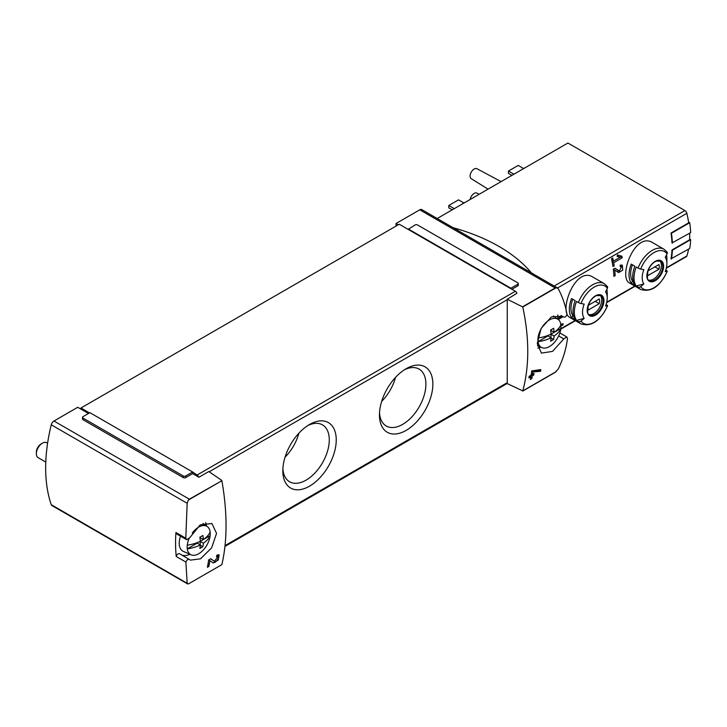 <?xml version="1.0" encoding="UTF-8"?>
<svg xmlns="http://www.w3.org/2000/svg" width="727" height="727" viewBox="0 0 727 727"><rect width="100%" height="100%" fill="white"/><g stroke="black" fill="none" stroke-linecap="round" stroke-linejoin="round"><path stroke-width="1.09" d="M179.714 553.838A2.872 1.654 120 0 0 179.569 553.729L190.383 560.135L200.534 558.818L211.612 547.876L216.555 533.382L211.911 523.513L200.189 524.867L189.674 537.798L186.675 539.716L185.803 538.234L187.166 503.275L188.366 500.067L189.356 499.185L221.88 480.72C227.433 512.508 227.433 540.479 221.88 564.625L188.366 583.972L187.166 583.163L185.885 562.071L176.225 556.5A155.005 89.494 120 0 1 175.925 532.527L185.803 538.234M189.411 559.436C188.12 558.972 186.948 559.845 185.885 562.071M221.88 564.625L188.366 583.972L51.263 504.702A4.017 2.317 120 0 0 51.953 505.583L187.575 583.89M214.492 561.299L210.685 558.745L208.676 559.908A206.677 119.328 60 0 1 207.386 567.314L208.849 566.469A206.677 119.328 -120 0 0 209.885 560.717L213.256 562.971L218.273 560.054L219.163 554.855L216.837 555.192A206.677 119.328 60 0 1 216.601 556.746L217.964 556.546L214.492 561.299L213.52 560.735A2.926 1.69 120 0 0 213.565 560.762M560.999 315.518L563.689 317.072L562.371 316.154L551.32 316.945L541.133 328.404L537.262 343.517L541.424 353.113L552.511 351.395L563.798 338.9L558.663 335.938M561.09 315.554L563.534 316.963C564.997 317.526 566.142 316.636 566.969 314.273C565.461 305.449 562.589 297.016 558.372 288.964L557.409 287.919L555.174 287.983L419.77 209.812L395.997 223.534L395.997 226.115M507.255 299.224L507.255 383.602L522.795 390.899C529.41 366.135 529.41 338.164 522.795 306.994L507.255 299.224L516.861 293.308A2.299 1.327 -120 0 0 515.352 291.273L408.183 229.396L415.081 224.943A1.727 0.991 180 0 1 417.516 224.943L517.788 282.83A1.727 0.991 180 0 1 518.296 283.539A1.727 0.991 180 0 1 517.788 284.239L510.89 288.219L408.183 228.923M563.798 338.9L566.806 336.992L567.496 338.373C566.215 348.66 563.171 358.82 558.372 368.843L555.174 372.36L522.713 391.099M540.552 371.297L532.909 371.988A206.677 119.328 -120 0 1 532.555 374.369L534.009 373.533A206.677 119.328 -120 0 1 533.754 375.068L532.3 375.914A206.677 119.328 -120 0 1 531.81 378.613L530.346 379.458A206.677 119.328 60 0 0 530.837 376.759L528.883 377.886A206.677 119.328 60 0 0 529.138 376.341L531.092 375.214A206.677 119.328 60 0 0 531.719 370.906L540.833 369.598A206.677 119.328 -120 0 1 540.552 371.297L539.225 370.534L539.225 369.743M558.245 319.517L563.089 316.727M557.927 318.435L561.989 316.091M620.176 257.231L613.388 261.147A86.113 49.718 -120 0 0 612.725 257.958L611.507 258.658A86.113 49.718 60 0 1 612.97 266.536L614.188 265.828A86.113 49.718 -120 0 0 613.679 262.729L622.203 257.803A86.113 49.718 -120 0 0 621.912 256.231L617.441 254.941L617.105 256.358L620.176 257.231L617.178 256.049M593.25 277.287C575.193 265.228 558.063 312.292 569.995 317.554L581.009 323.915A23.255 13.422 -60 0 1 578.392 321.488L576.538 320.416A23.255 13.422 -60 0 1 576.538 301.432L578.392 302.505A23.255 13.422 -60 0 1 604.255 283.639L593.25 277.287M652.919 242.827C634.871 230.777 617.732 277.832 629.673 283.103L640.678 289.464A23.255 13.422 -60 0 1 638.07 287.038L636.216 285.965A23.255 13.422 -60 0 1 636.216 266.982L638.07 268.054A23.255 13.422 -60 0 1 663.933 249.188L652.919 242.827M672.384 243.181A86.695 50.054 -120 0 0 671.43 233.258L689.705 222.707A86.695 50.054 -120 0 1 690.65 232.631L671.975 242.945A86.113 49.718 -120 0 0 671.021 233.013L688.678 222.825A86.113 49.718 -120 0 0 686.842 213.311A2.872 1.654 -120 0 0 684.907 210.566L567.923 143.028L437.191 218.509M666.295 268.218L686.343 256.649A2.872 1.654 -120 0 0 686.842 255.986A86.113 49.718 -120 0 0 688.578 249.134M671.43 259.039A86.695 50.054 -120 0 0 672.384 250.206L690.65 239.665A86.695 50.054 -120 0 1 689.705 248.489L671.021 258.803A86.113 49.718 -120 0 0 671.975 249.979L689.632 239.783A86.113 49.718 -120 0 0 689.65 233.203M621.576 266.7L619.386 271.062L614.997 268.236L613.324 269.199A86.113 49.718 60 0 1 613.915 276.342L615.133 275.633A86.113 49.718 -120 0 0 614.724 270.099L618.586 272.589L622.748 270.171L622.33 265.146L620.122 265.273A86.113 49.718 60 0 1 620.295 266.782L621.576 266.7L620.204 265.9M560.944 325.414L562.862 325.178A86.113 49.718 -120 0 0 563.198 323.824L560.771 324.097M198.589 477.057A2.299 1.327 -120 0 0 197.081 475.022L192.619 471.977L185.712 475.958A1.727 0.991 180 0 1 183.277 475.958L83.005 418.07A1.727 0.991 180 0 1 82.505 417.362L82.505 419.006A1.727 0.991 180 0 0 83.005 419.706L183.277 477.603A1.727 0.991 180 0 0 185.712 477.603L192.619 473.613L198.907 477.248L208.84 471.514L221.817 480.447M88.485 413.499L77.734 407.284L53.962 421.015A4.017 2.317 120 0 0 51.263 424.813A155.005 89.494 120 0 0 51.263 504.702M522.713 306.721L555.174 287.983M398.232 224.825L395.997 223.534M518.296 283.539L518.296 285.175A1.727 0.991 180 0 1 517.788 285.875L517.788 284.239M511.899 289.273L517.788 285.875M557.945 319.298A155.005 89.494 120 0 0 557.791 314.991M89.503 412.909L80.979 407.992L80.979 409.165M192.619 473.613L192.619 472.441M510.89 288.692L510.89 288.219M640.678 289.464C651.147 292.581 660.016 286.52 667.277 271.298A2.299 0.482 -158.8 0 0 666.55 270.598L665.75 270.135M666.514 254.923A23.255 13.422 -60 0 1 666.895 258.757L666.895 263.492A17.466 10.078 -60 0 1 665.241 271.571A86.113 18.202 -158.8 0 0 667.068 271.407A21.528 12.432 -60 0 1 640.696 286.629A2.299 1.808 144.9 0 1 638.07 287.038M631.227 283.085L634.88 285.193A23.255 13.422 120 0 1 634.88 266.209L631.227 264.101A23.255 13.422 -60 0 0 631.227 283.085L632.626 281.331L633.272 281.703M663.933 249.188L667.022 252.042A2.299 1.808 144.9 0 1 667.068 253.832A86.113 67.92 144.9 0 1 665.241 257.313A17.466 10.078 -60 0 1 666.895 263.492M636.216 285.965L643.858 283.921A17.466 10.078 -60 0 1 643.858 269.662A86.113 18.202 -158.8 0 1 640.696 269.054A2.299 0.482 -158.8 0 1 638.07 268.054M643.858 283.921A86.113 67.92 144.9 0 1 640.696 286.629M581.009 323.915C591.469 327.032 600.338 320.98 607.608 305.758A2.299 0.482 -158.8 0 0 606.872 305.049L606.082 304.595M606.836 289.373A23.255 13.422 -60 0 1 607.218 293.217L607.218 297.943A17.466 10.078 -60 0 1 605.564 306.022A86.113 18.202 -158.8 0 0 607.39 305.858A21.528 12.432 -60 0 1 581.018 321.089A2.299 1.808 144.9 0 1 578.392 321.488M571.549 317.535L575.202 319.644A23.255 13.422 120 0 1 575.202 300.66L571.549 298.552A23.255 13.422 -60 0 0 571.549 317.535L572.958 315.791L573.594 316.163M604.255 283.639L607.345 286.493A2.299 1.808 144.9 0 1 607.39 288.283A86.113 67.92 144.9 0 1 605.564 291.772A17.466 10.078 -60 0 1 607.218 297.943M576.538 320.416L584.181 318.371A17.466 10.078 -60 0 1 584.181 304.113A86.113 18.202 -158.8 0 1 581.018 303.504A2.299 0.482 -158.8 0 1 578.392 302.505M584.181 318.371A86.113 67.92 144.9 0 1 581.018 321.089M521.913 169.591A13.958 8.061 -60 0 1 525.03 167.792M462.236 204.042A13.958 8.061 -60 0 1 465.353 202.242M470.169 199.462A5.743 3.317 -60 0 1 472.941 194.327A5.743 3.317 -60 0 1 476.967 193.1L479.157 194.273M488.044 189.147L471.223 178.669A5.743 3.317 -60 0 1 471.278 172.072A5.743 3.317 -60 0 1 476.967 168.728L501.103 181.605M454.257 208.649L448.777 205.487L448.777 207.831L452.23 209.821M448.777 205.487L458.519 199.861L463.871 202.951M513.934 174.198L508.455 171.036L508.455 173.38L511.899 175.371M508.455 171.036L518.197 165.411L523.549 168.5M600.066 295.235A11.196 6.461 -60 0 1 601.738 299.897A11.196 6.461 -60 0 1 597.294 310.674A11.196 6.461 -60 0 1 588.952 314.482M588.407 305.249A8.179 4.726 120 0 0 588.407 309.938L599.239 303.677A8.179 4.726 -60 0 0 599.239 298.997L588.407 305.249M659.743 260.784A11.196 6.461 -60 0 1 661.416 265.446A11.196 6.461 -60 0 1 656.972 276.224A11.196 6.461 -60 0 1 648.629 280.031M648.084 270.798A8.179 4.726 120 0 0 648.084 275.488L658.916 269.226A8.179 4.726 -60 0 0 658.916 264.537L648.084 270.798M572.74 299.242A20.956 12.095 120 0 0 572.958 315.791M595.186 301.341L599.239 303.677M632.417 264.792A20.956 12.095 120 0 0 632.626 281.331M654.854 266.882L658.916 269.226M690.65 239.665L689.659 239.092M689.705 222.707L688.56 222.053M557.409 287.91L421.787 209.612A4.017 2.317 120 0 0 419.77 209.812M408.183 229.396L399.25 224.234L80.979 407.992M336.237 439.917A37.768 21.801 -60 0 1 309.529 486.172A37.768 21.801 -60 0 1 282.83 470.751A37.768 21.801 -60 0 1 309.529 424.495A37.768 21.801 -60 0 1 336.237 439.917M432.856 384.138A37.768 21.801 -60 0 1 406.148 430.393A37.768 21.801 -60 0 1 379.449 414.972A37.768 21.801 -60 0 1 406.148 368.716A37.768 21.801 -60 0 1 432.856 384.138M82.505 417.362A1.727 0.991 180 0 1 83.005 416.662L89.912 412.672L192.619 471.977M453.166 227.724A166.492 96.128 180 0 1 531.428 272.916M404.348 369.825A32.851 18.966 -60 0 1 419.097 369.098A32.851 18.966 -60 0 1 425.904 384.138A32.851 18.966 -60 0 1 411.564 417.198A32.851 18.966 -60 0 1 386.246 425.995A32.851 18.966 -60 0 1 379.503 412.863M395.488 377.44A32.851 18.966 -60 0 1 381.666 401.377M307.73 425.604A32.851 18.966 -60 0 1 322.488 424.877A32.851 18.966 -60 0 1 329.286 439.917A32.851 18.966 -60 0 1 314.945 472.977A32.851 18.966 -60 0 1 289.628 481.783A32.851 18.966 -60 0 1 282.885 468.642M298.87 433.219A32.851 18.966 -60 0 1 285.048 457.156M176.098 532.627A2.872 1.654 120 0 0 176.697 533.972L186.666 539.734M182.05 555.164A21.247 12.268 120 0 0 189.929 554.301M206.35 525.866A21.247 12.268 120 0 0 205.686 522.577M179.569 553.729A2.872 1.654 120 0 0 176.225 556.5M537.88 348.097A21.247 12.268 120 0 0 540.67 347.115M613.388 261.147L611.97 260.33L611.97 258.385M614.188 265.828L612.725 264.992M613.679 262.729L612.17 261.856M622.203 257.803L620.494 256.813L620.494 255.822M612.125 261.647L613.188 261.038M619.977 257.113L620.494 256.813M616.796 271.435A4.162 2.399 120 0 0 618.831 270.744M621.267 266.518A4.162 2.399 120 0 0 621.14 264.928M619.34 271.035L617.105 269.744A2.435 1.409 120 0 0 617.141 269.772A2.435 1.409 120 0 0 617.187 269.79M617.105 269.744L614.888 268.299M615.133 275.633L613.842 274.888M614.724 270.099L613.334 269.299M562.862 325.178L561.635 323.997M560.844 324.496L561.635 324.469M530.837 376.759L529.629 376.059M531.81 378.613L530.937 378.113L530.937 375.305M532.3 375.914L531.092 375.214M533.754 375.068L532.4 374.287L531.119 375.023M532.555 374.369L531.328 373.669M532.909 371.988L531.664 371.27M531.873 370.815L539.225 370.534M212.802 562.671A4.998 2.881 120 0 0 217.818 558.999M218.318 557.627A4.998 2.881 120 0 0 218.218 554.701M214.456 561.28L213.474 560.708A2.926 1.69 120 0 0 213.52 560.735M213.474 560.708L210.576 558.818M208.849 566.469L208.285 566.151L208.285 562.407M207.531 566.587L208.285 566.151M209.885 560.717L208.667 560.008M187.275 545.159A31.206 18.021 0 0 0 200.343 541.242A31.216 18.021 -120 0 0 199.852 537.189A30.525 17.621 0 0 0 202.86 535.454A31.216 18.021 60 0 1 203.351 539.507A31.206 18.021 0 0 0 210.13 531.964A16.321 9.424 -60 0 1 210.13 535.663A31.206 18.021 180 0 1 203.351 543.205A31.216 18.021 60 0 1 202.86 546.704A30.525 17.621 180 0 1 199.852 548.44A31.216 18.021 -120 0 0 200.343 544.941A31.206 18.021 180 0 1 187.275 548.858A16.321 9.424 -60 0 1 187.275 545.159A16.321 9.424 -60 0 1 188.975 538.871M203.351 543.205L200.207 541.397L210.13 535.663A16.321 9.424 -60 0 1 198.707 553.738A16.321 9.424 -60 0 1 191.065 554.81A16.321 9.424 -60 0 1 187.275 548.858L197.208 543.133L200.343 544.941M192.282 533.045A16.321 9.424 -60 0 1 207.359 526.602A16.321 9.424 -60 0 1 210.13 531.964M191.065 554.81L183.34 551.384A17.221 9.942 -60 0 1 180.514 536.181M45.774 462.063L38.131 457.647A8.615 4.971 -60 0 1 36.35 453.712A8.615 4.971 -60 0 1 42.439 443.161A8.615 4.971 -60 0 1 46.746 442.734L47.591 443.225M36.35 453.712L36.35 452.276A6.852 3.953 -60 0 1 41.194 443.879L42.439 443.161M200.207 541.397L200.207 544.868M200.207 537.008L200.207 537.689L203.351 539.507M202.86 546.704L200.325 545.232M554.092 336.019L550.957 334.211L560.88 328.477A31.206 18.021 180 0 1 554.092 336.019A31.216 18.021 60 0 1 553.611 339.509A30.525 17.621 180 0 1 550.603 341.245A31.216 18.021 -120 0 0 551.093 337.755A31.206 18.021 180 0 1 538.025 341.672A16.321 9.424 -60 0 1 538.025 337.973A16.321 9.424 -60 0 1 546.131 322.379A16.321 9.424 -60 0 1 558.1 319.407A16.321 9.424 -60 0 1 560.88 324.778A16.321 9.424 -60 0 1 560.88 328.477A16.321 9.424 -60 0 1 549.448 346.552A16.321 9.424 -60 0 1 541.815 347.624A16.321 9.424 -60 0 1 538.025 341.672L547.949 335.938L551.093 337.755M538.025 337.973A31.206 18.021 0 0 0 551.093 334.047A31.216 18.021 -120 0 0 550.603 329.994A30.525 17.621 0 0 0 553.611 328.259A31.216 18.021 60 0 1 554.092 332.312A31.206 18.021 0 0 0 560.88 324.778M550.957 334.211L550.957 337.673M550.957 329.813L550.957 330.503L554.092 332.312M553.611 339.509L551.066 338.046M188.366 500.067L221.88 480.72M522.795 306.994L556.3 287.647M522.795 390.899L556.3 371.552M557.509 287.983L686.842 213.311M560.853 328.722L575.093 320.498M606.718 302.241L634.771 286.047M666.395 267.79L686.842 255.986M189.356 499.185L53.962 421.015M663.615 266.173A11.85 6.843 -60 0 1 651.047 281.812A11.85 6.843 -60 0 1 651.047 265.055A11.85 6.843 -60 0 1 663.615 266.173M640.696 269.054A21.528 12.432 -60 0 1 667.068 253.832M603.937 300.633A11.85 6.843 -60 0 1 591.369 316.263A11.85 6.843 -60 0 1 591.369 299.506A11.85 6.843 -60 0 1 603.937 300.633M581.018 303.504A21.528 12.432 -60 0 1 607.39 288.283M554.174 286.047L684.907 210.566M603.074 300.66A11.196 6.461 -60 0 1 598.185 311.928A11.196 6.461 -60 0 1 589.561 314.927C587.661 315.254 587.243 312.047 588.288 305.322C590.188 300.542 592.914 297.307 596.458 295.607L600.756 295.544A11.196 6.461 -60 0 1 603.074 300.66M662.751 266.209A11.196 6.461 -60 0 1 657.862 277.478A11.196 6.461 -60 0 1 649.238 280.477C647.339 280.795 646.912 277.596 647.966 270.871C649.865 266.091 652.582 262.856 656.136 261.157L660.434 261.084A11.196 6.461 -60 0 1 662.751 266.209M197.081 475.022L515.352 291.273M209.203 471.768L507.255 299.697M225.052 545.595L507.255 382.666M187.166 503.275L51.263 424.813M183.277 477.603L183.277 475.958M185.712 477.603L185.712 475.958M83.005 419.706L83.005 418.07M560.799 329.131L575.421 320.689M606.618 302.668L635.089 286.229M224.961 546.422L507.255 383.447M566.815 336.974L559.863 332.966M619.386 271.062L617.141 269.772M217.964 556.537L216.746 555.837M207.359 526.602L202.969 523.395M558.1 319.407L553.356 315.945M541.815 347.624L537.398 345.67"/></g></svg>
